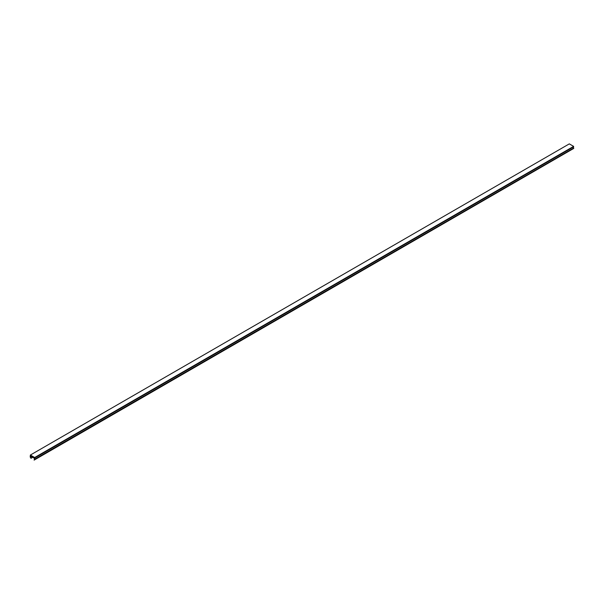 <?xml version="1.0" encoding="UTF-8"?>
<svg xmlns="http://www.w3.org/2000/svg" width="604" height="604" viewBox="0 0 604 604"><rect width="100%" height="100%" fill="white"/><g stroke="black" fill="none" stroke-linecap="round" stroke-linejoin="round"><path stroke-width="0.91" d="M33.847 458.028L30.668 455.65L30.978 458.315L30.2 456.971L30.381 455.031L34.692 457.515L34.873 459.674L34.096 460.12L34.488 459.508L34.103 457.636M31.484 456.662L30.668 457.137M32.661 457.341L31.144 458.217M34.692 457.515L573.619 146.372L569.308 143.88L30.381 455.031M573.619 146.372L573.619 146.825L34.692 457.975M573.566 146.855L573.566 148.123L34.639 459.266M573.566 148.123L34.858 459.546M573.785 148.395L34.873 459.674M31.544 456.7L30.585 457.251"/></g></svg>
